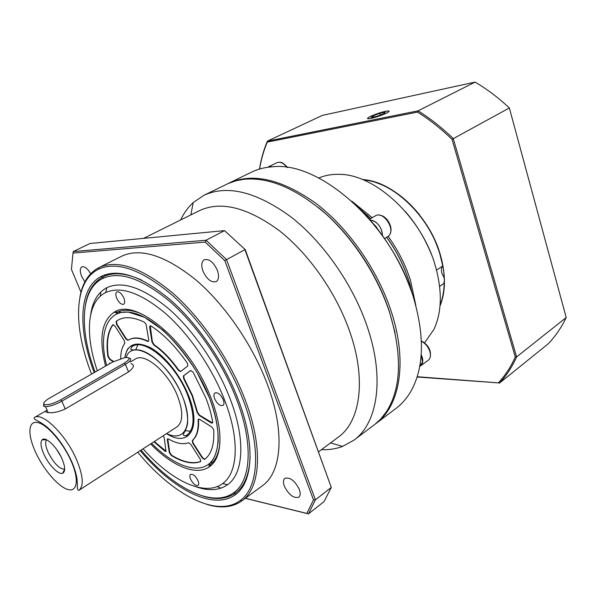 <?xml version="1.0" encoding="UTF-8"?>
<svg xmlns="http://www.w3.org/2000/svg" width="596" height="596" viewBox="0 0 596 596"><rect width="100%" height="100%" fill="white"/><g stroke="black" fill="none" stroke-linecap="round" stroke-linejoin="round"><path stroke-width="0.89" d="M213.45 429.195L211.684 426.945L199.571 419.323L198.438 419.152L198.118 420.091C198.654 429.768 196.702 436.577 192.27 440.533L192.717 443.163L202.171 457.907L204.562 459.442C211.446 454.234 214.478 444.474 213.688 430.163L213.45 429.195M187.733 363.985L187.166 362.927C175.753 346.574 163.721 334.267 151.071 326.012L150.013 325.833L149.656 327.159L151.987 342.059L153.82 345.024C162.403 350.917 170.56 359.328 178.279 370.258L180.513 371.554L187.666 366.086L187.733 363.985M190.75 370.444L183.784 375.666L184.082 378.43L192.538 395.61L197.485 412.171L199.436 415.084L212.541 422.929M192.143 395.856L197.105 412.425L199.049 415.33L211.185 422.922L212.37 423.1L212.675 421.871C211.356 414.213 209.025 406.1 205.68 397.547L193.097 372.142L190.586 370.511L183.389 375.912L183.687 378.676L192.143 395.856M200.629 459.851L190.772 444.318L188.552 442.768C183.002 444.728 176.304 443.454 168.459 438.954L167.565 438.842L167.32 439.833L169.316 452.565L171.231 455.463C182.607 462.399 192.359 464.47 200.48 461.669L200.629 459.851M153.932 441.778L164.921 451.179L166.023 451.448L164.235 437.777L163.267 435.736M120.697 358.561C120.705 352.065 122.076 346.984 124.802 343.318L124.244 340.54L114.924 325.997L112.748 324.798C107.541 332.046 105.932 342.625 107.921 356.535L109.739 359.462L113.277 361.675M146.117 324.403L144.299 322.168C133.675 317.094 125.026 316.349 118.358 319.933L116.086 321.415L116.548 324.366L125.905 338.96L127.976 340.331L128.714 339.884C133.571 337.209 139.859 337.701 147.577 341.374L148.404 341.433L148.732 340.16L146.117 324.403M185.058 430.737L190.578 431.124L185.058 430.737M120.712 310.881L118.954 312.758L120.712 310.881M110.454 363.277L109.627 363.135L109.336 363.918M210.47 462.578L213.189 461.811L210.47 462.578M137.788 344.965L135.627 350.061L137.788 344.965M118.552 319.829L116.473 321.207L116.943 324.157L126.292 338.744L128.244 340.16M128.907 339.78L129.101 339.668C133.966 336.986 140.254 337.478 147.972 341.15L148.575 341.277M112.748 324.798L113.121 324.589C107.921 331.845 106.311 342.417 108.293 356.319L110.118 359.246L113.665 361.467M154.29 441.539L166.172 451.284M167.774 438.768L169.681 452.327L171.588 455.225C182.912 462.123 192.627 464.202 200.733 461.46M109.843 363.076L109.709 363.702M150.237 325.759L152.382 341.828L154.215 344.801C162.797 350.686 170.955 359.097 178.673 370.019L180.744 371.382M198.654 419.07L198.498 419.837C199.034 429.515 197.082 436.332 192.642 440.28L193.089 442.91L202.543 457.661L204.823 459.24M116.667 298.127C118.902 302.694 121.226 304.742 123.64 304.273C124.966 303.312 125.041 301.241 123.871 298.06C121.636 293.47 119.312 291.414 116.898 291.876C115.557 292.852 115.482 294.931 116.667 298.127M214.597 398.657C217.197 403.894 219.991 406.144 222.971 405.422C224.2 404.446 224.32 402.553 223.321 399.752C220.714 394.5 217.927 392.235 214.955 392.95C213.703 393.941 213.584 395.841 214.597 398.657M190.519 479.02C192.992 483.818 195.495 485.949 198.028 485.427C198.93 484.652 198.952 483.125 198.073 480.823C195.6 476.018 193.097 473.872 190.571 474.401C189.655 475.176 189.632 476.718 190.519 479.02M202.953 271.053C206.834 279.293 211.237 282.809 216.177 281.603C218.844 279.71 219.254 275.978 217.406 270.413C213.517 262.143 209.121 258.597 204.205 259.759C201.47 261.689 201.053 265.451 202.953 271.053M284.366 486.172C288.829 494.903 293.642 498.584 298.812 497.198C300.451 495.76 300.622 493.183 299.326 489.465C294.849 480.689 290.036 476.979 284.895 478.342C283.212 479.81 283.033 482.417 284.366 486.172M90.666 273.691C87.493 268.438 84.558 266.166 81.846 266.881C79.857 268.319 79.789 271.493 81.652 276.41L84.878 281.871M111.258 274.235L111.445 273.348M137.765 452.237C172.281 494.285 216.653 518.431 240.322 500.424C258.664 487.424 261.555 447.7 243.123 399.879C228.194 360.684 200.278 319.784 171.544 294.566C141.207 269.437 116.905 260.974 98.623 269.176C73.397 281.342 73.01 327.07 91.583 374.079M79.909 297.099C82.427 282.869 88.715 273.057 98.78 267.678L99.048 267.544C117.501 259.208 142.049 267.701 172.684 293.031C201.716 318.45 229.907 359.753 244.956 399.32C263.536 447.611 260.534 487.692 241.969 500.789L241.723 500.968C232.358 507.494 220.766 508.641 206.946 504.425M318.316 207.46C349.152 231.926 376.851 272.484 389.598 312.259L395.066 332.717L389.598 312.259C376.851 272.484 349.152 231.926 318.316 207.46M321.438 449.675C328.977 449.95 336.025 448.87 342.573 446.419L353.964 440.139L375.309 424.002L380.784 418.936L386.364 411.814C401.302 388.436 402.412 355.432 389.702 312.803C377.708 276.037 353.51 238.705 325.505 213.591C295.914 188.336 268.714 176.908 243.891 179.292L236.24 180.7L228.015 183.605L203.944 195.294L193.179 202.595C188.023 207.319 183.859 213.107 180.685 219.954M105.596 366.056C98.645 339.117 101.469 321.192 114.067 312.289C135.329 296.592 190.534 342.946 211.081 398.217C224.081 431.042 222.301 458.838 208.92 467.093C195.428 476.144 171.715 465.729 150.624 443.916M209.449 465.208C215.648 460.887 219.164 453.079 219.991 441.792C219.164 453.079 215.648 460.887 209.449 465.208L208.972 464.522L212.876 459.769C215.484 455.471 217.257 449.429 218.181 441.643C218.516 429.06 215.633 414.525 209.539 398.024C193.842 357.421 157.94 318.309 132.968 312.885C107.824 307.029 97.796 331.905 106.632 365.467M318.644 451.746L338.297 437.151C359.977 421.879 366.622 380.561 350.202 332.926C336.926 293.843 309.294 254.172 279.293 230.659C247.489 207.348 220.885 200.666 199.496 210.619L143.569 238.37M353.964 440.139C377.357 423.369 384.934 378.929 367.553 327.591C353.428 285.253 323.531 242.267 290.915 216.87C256.355 191.748 227.367 184.559 203.944 195.294M116.525 273.132L116.391 273.78M116.205 311.246L116.391 312.453M245.239 249.627L224.536 230.63L245.239 249.627L331.294 487.431L244.911 249.635L226.547 259.618L315.411 499.82L331.294 487.431L324.068 501.579L308.43 513.894L245.306 498.33M241.723 500.968L262.262 485.844C281.55 472.501 285.439 432.376 267.433 384.495C252.883 345.322 224.997 304.712 195.957 279.978C165.271 255.364 140.485 247.459 121.584 256.25L98.78 267.678M105.142 274.726L104.553 276.171M100.769 292.003L100.381 296.115M140.224 450.643C172.356 489.04 212.839 510.727 234.906 494.971C252.89 483.08 255.848 445.056 238.117 399.268C223.873 362.033 197.276 323.248 169.972 299.512C141.148 275.859 118.164 268.178 101.029 276.477C78.493 288.203 77.763 329.446 94.205 372.575M202.923 496.088C215.692 500.066 226.413 499.128 235.092 493.272L235.547 492.944C244.561 486.247 249.419 474.185 250.119 456.745M141.058 450.107C172.766 487.766 212.571 508.649 233.9 492.572C251.095 480.54 253.672 443.461 236.463 399.067C222.584 362.822 196.784 325.096 170.21 301.807C142.153 278.563 119.654 270.778 102.706 278.459C80.244 289.425 79.134 329.677 95.092 372.068M141.99 280.284C126.143 272.983 113.188 271.828 103.123 276.827L102.624 277.08C93.468 282.161 87.768 291.288 85.504 304.467M143.055 448.81C170.925 480.577 204.599 497.235 222.673 483.55C238.028 472.777 240.017 439.461 224.528 399.901C212.064 367.725 189.2 334.304 165.636 313.556C140.745 292.792 120.75 285.797 105.648 292.561C86.785 301.725 84.848 334.699 97.334 370.786M196.419 486.932C208.905 491.201 219.298 490.456 227.59 484.69C243.608 473.619 245.88 439.215 229.922 398.27C217.093 364.968 193.402 330.385 168.981 309.004C143.189 287.637 122.485 280.522 106.87 287.667C97.968 292.435 92.581 301.353 90.711 314.42M47.121 410.242C45.005 411.553 45.348 412.328 48.157 412.566C53.074 413.147 58.781 411.948 65.262 408.968L128.535 371.911C134.055 367.553 134.86 364.789 130.949 363.612M78.895 490.329C77.622 490.27 77.137 488.645 77.435 485.457L77.011 478.7C76.161 473.507 74.321 467.629 71.483 461.08C64.763 446.851 56.605 435.505 47.017 427.027C37.451 419.487 33.13 419.934 34.322 417.58C42.249 411.598 65.821 434.521 76.452 459.419C83.224 475.75 84.036 486.053 78.895 490.329L176.93 426.9C183.114 422.005 183.344 411.776 177.608 396.213C168.564 372.537 144.91 352.236 135.352 359.045L130.278 361.988M43.821 454.048C48.485 464.686 58.445 474.982 62.587 473.284C65.567 471.749 65.344 466.877 61.932 458.674C56.776 446.687 45.289 435.907 42.1 439.848C40.2 442.277 40.774 447.007 43.821 454.048M42.1 439.848L46.622 439.796C44.976 441.964 45.467 446.136 48.134 452.319C53.856 463.39 59.377 469.037 64.688 469.246M56.404 449.138L60.807 456.327M245.388 498.271L306.821 513.417L313.496 499.902L224.848 260.72L205.225 242.11L73.01 253.047L71.431 269.362L80.981 292.189M217.115 486.627L220.96 488.154M90.041 243.488L73.301 251.542L206.082 240.24L224.536 230.63L90.041 243.488M313.496 499.902L315.411 499.82L308.43 513.894L306.821 513.417M205.225 242.11L206.082 240.24L226.547 259.618L224.848 260.72M209.822 464.947L210.82 465.662M151.555 443.312C171.842 463.792 194.14 473.395 207.252 465.185C220.326 457.013 222.07 430.096 209.531 398.024L197.194 372.664C186.764 356.14 175.291 341.925 162.753 330.02L144.545 317.318L128.244 312.051C121.8 312.282 117.956 312.721 116.727 313.362L115.982 312.676C122.649 309.108 131.202 309.525 141.639 313.913C131.202 309.525 122.649 309.108 115.982 312.676L114.067 312.289M73.01 253.047L73.301 251.542M128.945 357.995C132.223 358.695 131.038 360.818 125.406 364.35L61.835 401.16C55.555 404.595 50.116 406.42 45.52 406.628L43.664 406.286L43.709 403.626M124.266 363.143C130.472 359.045 130.673 357.19 124.862 357.57L112.51 362.1L49.587 398.113C44.551 401.145 42.8 403.268 44.342 404.49C47.881 405.287 53.335 403.745 60.688 399.871L124.266 363.143L125.406 364.35L128.535 371.911M444.236 277.915L441.986 273.534C441.137 270.591 441.345 268.111 442.605 266.092M444.281 282.653L443.744 283.011L444.184 283.331L439.625 286.4M408.975 281.096C404.043 265.66 396.638 251.08 386.774 237.357C396.638 251.08 404.043 265.66 408.975 281.096L410.465 286.117L408.975 281.096M370.667 218.546L366.831 214.903L370.667 218.546M351.863 201.21L372.172 217.682M388.182 236.441C398.135 250.298 405.6 265.019 410.57 280.597L415.866 305.666M404.982 211.103C416.12 223.873 424.851 238.124 431.169 253.851M424.531 342.916L433.977 329.305C442.031 311.782 442.374 290.245 434.998 264.684C421.037 216.303 374.43 173.928 339.027 174.337C331.614 174.159 324.865 175.388 318.771 178.025M436.533 270.085L442.768 265.987L439.878 254.052C428.852 215.767 392.913 181.802 363.426 179.932M440.072 305.025C442.612 298.603 443.983 291.37 444.184 283.331M362.502 179.552C392.243 180.879 428.964 215.186 440.131 254.038C445.927 274.093 445.882 291.422 439.99 306.024M443.409 292.442C445.287 280.567 444.147 267.664 440.004 253.717L434.484 239.242M370.332 116.466C367.367 117.956 366.734 118.716 368.432 118.768C373.409 118.142 379.391 116.272 386.379 113.173C389.248 111.713 389.866 110.96 388.212 110.916C383.28 111.519 377.313 113.374 370.332 116.466M417.185 376.724L498.308 382.87C505.11 375.689 510.765 367.069 515.279 357.004L452.029 139.345C440.965 128.661 429.463 119.573 417.52 112.093L418.079 110.841C430.26 118.425 441.986 127.678 453.258 138.592L516.613 356.915L566.2 317.541L509.349 107.965C498.442 97.744 487.021 89.124 475.079 82.106L322.369 115.393L267.388 141.125L418.079 110.841L475.079 82.106M515.279 357.004L516.613 356.915C512.016 367.181 506.242 375.964 499.284 383.258L548.149 343.87C555.308 336.487 561.328 327.711 566.2 317.541M259.476 169.07C261.078 159.162 263.715 149.849 267.388 141.125L267.261 142.116C263.73 150.535 261.167 159.505 259.573 169.041M419.495 214.784C406.427 198.639 391.982 187.934 376.15 182.674M417.52 112.093L267.261 142.116M452.029 139.345L509.349 107.965M498.308 382.87L417.103 377.007M386.305 113.188C389.56 111.504 389.881 110.781 387.258 111.012C382.058 111.921 376.441 113.732 370.407 116.451C367.903 117.695 367.076 118.44 367.926 118.686C369.632 119.252 381.053 115.84 386.305 113.188M383.764 113.702L385.284 112.175L379.823 113.307L372.865 115.944L371.278 117.486L376.724 116.376L383.764 113.702M373.223 117.092L372.865 115.944M380.352 114.998L379.823 113.307M227.746 183.732L228.581 183.315C252.451 172.356 281.588 179.046 315.992 203.392C348.414 228.022 377.775 270.048 391.311 311.73C407.969 362.256 399.678 406.494 375.823 423.637L375.078 424.188M353.51 202.707C381.194 228.64 401.093 259.908 413.207 296.51L415.285 303.52M375.823 423.637L396.176 408.267C401.86 403.984 406.695 398.456 410.689 391.676C424.024 368.149 424.911 336.591 413.348 297.017C391.81 224.327 319.948 161.211 272.879 166.768C265.026 167.245 257.912 169.041 251.512 172.162L228.581 183.315M412.477 294.335L409.102 281.55C404.125 265.98 396.66 251.259 386.715 237.394M370.652 218.561L360.416 209.375M272.856 166.768L268.55 166.783L267.775 167.267M272.558 166.783L269.817 166.522L267.917 167.245M419.748 366.279L422.542 362.055L421.193 354.776M420.106 364.171L420.255 363.21M382.371 235.547C382.431 231.889 381.202 228.402 378.676 225.079C376.091 221.943 373.275 220.267 370.243 220.058M378.199 229.9L376.121 226.577L373.491 223.932M419.726 366.361L420.493 365.907C423.249 363.463 423.48 359.686 421.201 354.59M382.476 235.696C381.649 226.86 377.529 221.6 370.123 219.917M197.485 412.171L197.105 412.425M124.795 357.578C127.343 343.825 136.037 340.599 150.877 347.9C164.824 355.775 180.633 375.629 188.47 395.394C202.089 428.42 188.478 448.021 166.53 433.62M126.292 338.744L125.905 338.96M116.943 324.157L116.548 324.366M116.473 321.207L116.086 321.415M147.972 341.15L147.577 341.374M110.118 359.246L109.739 359.462M108.293 356.319L107.921 356.535M183.784 375.666L183.389 375.912M184.082 378.43L183.687 378.676M211.573 422.668L211.185 422.922M199.436 415.084L199.049 415.33M152.382 341.828L151.987 342.059M154.215 344.801L153.82 345.024M150.058 326.936L149.656 327.159M178.673 370.019L178.279 370.258M198.498 419.837L198.118 420.091M202.543 457.661L202.171 457.907M193.089 442.91L192.717 443.163M192.642 440.28L192.27 440.533M71.11 461.021C62.967 442.508 46.823 424.173 37.518 422.49C28.094 420.538 27.476 434.566 35.432 451.902C43.262 469.208 57.998 486.537 67.639 489.435C77.383 492.594 79.402 479.571 71.11 461.021M166.642 433.553C184.671 442.776 194.08 424.516 182.644 396.862C169.242 361.355 132.223 336.896 126.218 357.421M132.252 346.462C144.791 337.574 175.932 364.141 187.74 395.304C195.138 415.621 194.795 428.978 186.727 435.371C184.387 435.877 183.285 435.594 183.397 434.536C183.225 433.195 185.207 432.644 187.286 425.03C188.381 419.867 187.129 408.431 182.681 396.862C172.676 371.628 149.559 348.727 135.568 349.822C128.9 350.21 130.688 349.018 132.252 346.462M65.262 408.968L61.835 401.16L60.688 399.871M286.922 167.416C283.592 163.028 280.276 161.449 276.961 162.671L268.55 166.783M420.493 365.907L428.144 360.289C433.009 357.205 429.582 345.904 422.527 341.97L421.409 341.366M384.569 238.683L388.771 235.897C395.886 229.259 383.235 210.515 375.279 215.894L369.513 219.209M124.817 357.57C126.263 351.737 127.469 348.623 128.445 348.228L130.539 346.358L133.228 345.911M186.049 436.942L187.666 434.752M129.101 339.668L128.714 339.884M98.623 269.176L99.048 267.544M209.144 465.416L208.92 467.093M190.854 214.903L193.179 202.595M235.092 493.272L234.906 494.971M102.706 278.459L103.123 276.827M105.648 292.561L106.87 287.667M47.099 410.182L34.322 417.58M64.688 469.283L62.587 473.284M222.673 483.55L227.59 484.69M233.9 492.572L235.547 492.944M102.624 277.08L101.029 276.477M330.549 442.902L342.573 446.419M240.322 500.424L241.969 500.789M48.157 412.566L45.52 406.628M44.342 404.49L43.664 406.286M287.548 167.506C284.113 163.684 281.603 161.948 280.008 162.291M421.402 341.121L422.832 341.799M423.406 342.134C429.083 346.239 431.325 351.282 430.156 357.257M390.238 233.394C393.323 227.21 386.834 215.633 379.659 215.238"/></g></svg>
